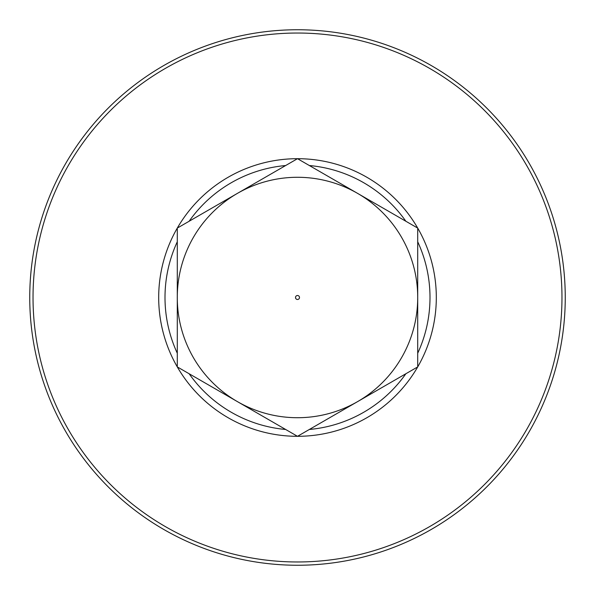 <?xml version="1.0" encoding="UTF-8"?>
<svg xmlns="http://www.w3.org/2000/svg" width="595" height="595" viewBox="0 0 595 595"><rect width="100%" height="100%" fill="white"/><g stroke="black" fill="none" stroke-linecap="round" stroke-linejoin="round"><path stroke-width="0.89" d="M178.061 227.647L297.5 158.687L416.939 227.647M416.939 367.353L297.5 436.313L178.061 367.353M177.288 353.222A132.499 132.499 0 0 1 177.288 241.778L177.288 228.093A138.814 138.814 0 0 1 417.712 228.093L417.712 241.778A132.499 132.499 0 0 1 417.712 353.222L417.712 366.907A138.814 138.814 0 0 1 177.288 366.907L177.288 241.778M285.652 429.471A132.499 132.499 0 0 1 189.136 373.749M417.712 297.5A120.212 120.212 0 0 1 237.39 401.61A120.212 120.212 0 0 1 237.39 193.39A120.212 120.212 0 0 1 417.712 297.5M189.136 221.251A132.499 132.499 0 0 1 285.652 165.529M296.503 299.226A1.993 1.993 0 0 1 297.5 295.507A1.993 1.993 0 0 1 299.426 298.013A1.993 1.993 0 0 1 296.503 299.226M405.864 373.749A132.499 132.499 0 0 1 309.348 429.471M417.712 241.778L417.712 353.222M309.348 165.529A132.499 132.499 0 0 1 405.864 221.251M417.712 228.093A138.814 138.814 0 0 1 417.712 366.907M177.288 366.907A138.814 138.814 0 0 1 177.288 228.093M297.5 33.03A264.47 264.47 0 0 1 526.538 429.739A264.47 264.47 0 0 1 68.462 429.739A264.47 264.47 0 0 1 297.5 33.03M297.5 29.75A267.75 267.75 0 0 1 529.379 431.375A267.75 267.75 0 0 1 65.621 431.375A267.75 267.75 0 0 1 297.5 29.75"/></g></svg>
